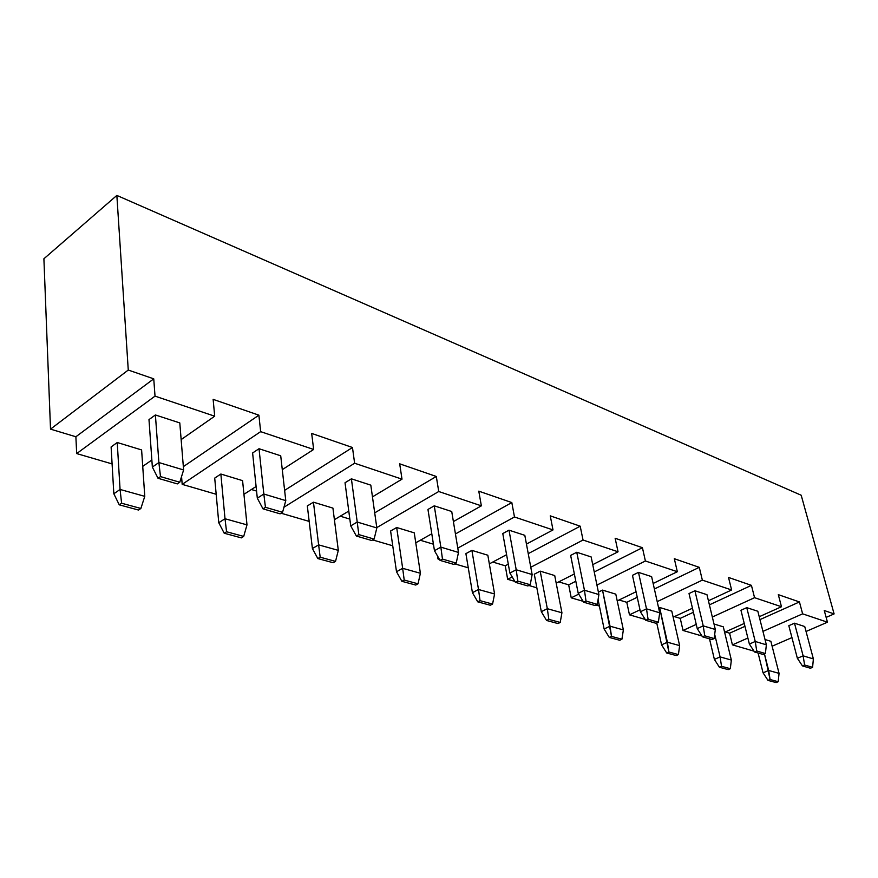 <?xml version="1.0" encoding="UTF-8"?>
<svg xmlns="http://www.w3.org/2000/svg" width="878" height="878" viewBox="0 0 878 878"><rect width="100%" height="100%" fill="white"/><g stroke="black" fill="none" stroke-linecap="round" stroke-linejoin="round"><path stroke-width="1.32" d="M471.892 550.374L478.51 589.489L494.577 593.978L487.828 555.225L471.892 550.374L487.828 555.225L494.577 593.978L492.569 604.064L480.046 600.662L477.753 601.847L490.275 605.238L492.569 604.064L494.577 593.978L478.51 589.489L472.43 592.683L465.9 553.634L471.892 550.374L478.51 589.489L472.43 592.683L465.9 553.634L471.892 550.374M508.999 530.169L516.209 569.756L532.145 574.541L524.814 535.328L508.999 530.169L524.814 535.328L532.145 574.541L530.224 584.748L517.8 581.115L515.43 582.344L527.854 585.966L530.224 584.748L532.145 574.541L516.209 569.756L509.899 573.06L502.787 533.561L508.999 530.169L516.209 569.756L509.899 573.06L502.787 533.561L508.999 530.169M396.669 527.502L402.662 568.318L420.397 573.268L414.251 532.847L396.669 527.502L414.251 532.847L420.397 573.268L418.038 583.804L404.209 580.051L401.894 581.313L415.722 585.055L418.038 583.804L420.397 573.268L402.662 568.318L396.505 571.743L390.6 530.992L396.669 527.502L402.662 568.318L396.505 571.743L390.6 530.992L396.669 527.502M434.259 505.827L440.855 547.148L458.492 552.438L451.731 511.512L434.259 505.827L451.731 511.512L458.492 552.438L456.209 563.105L442.468 559.077L440.054 560.394L453.805 564.4L456.209 563.105L458.492 552.438L440.855 547.148L434.456 550.693L427.959 509.449L434.259 505.827L440.855 547.148L434.456 550.693L427.959 509.449L434.259 505.827M313.446 502.183L318.626 544.865L338.315 550.363L332.927 508.11L313.446 502.183L332.927 508.11L338.315 550.363L335.528 561.382L320.174 557.201L317.836 558.573L333.19 562.732L335.528 561.382L338.315 550.363L318.626 544.865L312.414 548.541L307.322 505.947L313.446 502.183L318.626 544.865L312.414 548.541L307.322 505.947L313.446 502.183M351.398 478.828L357.214 522.048L376.827 527.941L370.812 485.15L351.398 478.828L370.812 485.15L376.827 527.941L374.127 539.092L358.828 534.614L356.391 536.041L371.69 540.497L374.127 539.092L376.827 527.941L357.214 522.048L350.739 525.878L345.032 482.746L351.398 478.828L357.214 522.048L350.739 525.878L345.032 482.746L351.398 478.828M220.861 474.032L225.009 518.744L246.992 524.879L242.58 480.639L220.861 474.032L242.58 480.639L246.992 524.879L243.7 536.414L226.557 531.75L224.208 533.231L241.351 537.874L243.7 536.414L246.992 524.879L225.009 518.744L218.765 522.717L214.715 478.104L220.861 474.032L225.009 518.744L218.765 522.717L214.715 478.104L220.861 474.032M259.021 448.724L263.828 494.029L285.778 500.614L280.719 455.792L259.021 448.724L280.719 455.792L285.778 500.614L282.562 512.313L265.441 507.297L262.994 508.845L280.115 513.828L282.562 512.313L285.778 500.614L263.828 494.029L257.309 498.177L252.612 452.971L259.021 448.724L263.828 494.029L257.309 498.177L252.612 452.971L259.021 448.724M117.235 442.512L120.066 489.452L144.771 496.344L141.61 449.931L117.235 442.512L141.61 449.931L144.771 496.344L140.875 508.461L121.603 503.226L119.254 504.828L138.526 510.041L140.875 508.461L144.771 496.344L120.066 489.452L113.833 493.776L111.111 446.946L117.235 442.512L120.066 489.452L113.833 493.776L111.111 446.946L117.235 442.512M155.395 414.965L158.885 462.541L183.612 469.96L179.792 422.911L155.395 414.965L179.792 422.911L183.612 469.96L179.781 482.241L160.487 476.6L158.029 478.28L177.323 483.899L179.781 482.241L183.612 469.96L158.885 462.541L152.355 467.063L148.986 419.596L155.395 414.965L158.885 462.541L152.355 467.063L148.986 419.596L155.395 414.965M540.2 571.15L547.323 608.695L561.931 612.778L554.72 575.562L540.2 571.15L554.72 575.562L561.931 612.778L560.219 622.458L548.838 619.363L546.577 620.472L557.969 623.556L560.219 622.458L561.931 612.778L547.323 608.695L541.32 611.681L534.296 574.212L540.2 571.15L547.323 608.695L541.32 611.681L534.296 574.212L540.2 571.15M576.758 552.251L584.441 590.225L598.906 594.571L591.146 556.937L576.758 552.251L591.146 556.937L598.906 594.571L597.292 604.36L586.01 601.068L583.672 602.22L594.955 605.502L597.292 604.36L598.906 594.571L584.441 590.225L578.229 593.319L570.645 555.412L576.758 552.251L584.441 590.225L578.229 593.319L570.645 555.412L576.758 552.251M602.527 590.104L610.023 626.19L623.369 629.921L615.796 594.143L602.527 590.104L615.796 594.143L623.369 629.921L621.92 639.228L611.516 636.396L609.299 637.439L619.703 640.26L621.92 639.228L623.369 629.921L610.023 626.19L604.119 628.999L598.072 599.619L604.119 628.999L609.299 637.439L619.703 640.26L621.92 639.228L611.516 636.396L610.023 626.19L604.119 628.999L609.299 637.439L611.516 636.396L602.527 590.104L598.401 592.134L602.527 590.104M638.482 572.368L646.504 608.849L659.707 612.811L651.619 576.637L638.482 572.368L651.619 576.637L659.707 612.811L658.346 622.228L648.063 619.22L645.758 620.296L656.053 623.292L658.346 622.228L659.707 612.811L646.504 608.849L640.402 611.757L632.467 575.331L638.482 572.368L646.504 608.849L640.402 611.757L632.467 575.331L638.482 572.368M659.608 607.466L667.39 642.202L679.638 645.626L671.791 611.176L659.608 607.466L671.791 611.176L679.638 645.626L678.409 654.582L668.871 651.992L666.687 652.98L676.236 655.559L678.409 654.582L679.638 645.626L667.39 642.202L661.584 644.847L656.733 622.974L661.584 644.847L666.687 652.98L676.236 655.559L678.409 654.582L668.871 651.992L667.39 642.202L661.584 644.847L666.687 652.98L668.871 651.992L659.608 607.466L658.621 607.938L659.608 607.466M694.926 590.751L703.223 625.871L715.318 629.493L706.966 594.68L694.926 590.751L706.966 594.68L715.318 629.493L714.165 638.547L704.749 635.793L702.499 636.813L711.926 639.557L714.165 638.547L715.318 629.493L703.223 625.871L697.231 628.604L689.021 593.55L694.926 590.751L703.223 625.871L697.231 628.604L689.021 593.55L694.926 590.751M714.692 634.366L720.092 656.909L731.352 660.058L723.307 626.837L714.001 624.006L723.307 626.837L731.352 660.058L730.32 668.696L721.54 666.303L719.4 667.236L728.18 669.618L730.32 668.696L731.352 660.058L720.092 656.909L714.385 659.411L709.512 638.855L714.385 659.411L719.4 667.236L728.18 669.618L730.32 668.696L721.54 666.303L720.092 656.909L714.385 659.411L719.4 667.236L721.54 666.303L720.092 656.909L714.692 634.366M746.75 607.642L755.245 641.478L766.362 644.814L757.835 611.253L746.75 607.642L757.835 611.253L766.362 644.814L765.396 653.539L756.737 651.004L754.531 651.97L763.201 654.483L765.396 653.539L766.362 644.814L755.245 641.478L749.373 644.057L740.955 610.276L746.75 607.642L755.245 641.478L749.373 644.057L740.955 610.276L746.75 607.642M764.475 653.934L768.656 670.463L779.06 673.371L770.862 641.302L765.012 639.524L770.862 641.302L779.06 673.371L778.193 681.712L770.083 679.506L767.987 680.384L776.097 682.579L778.193 681.712L779.06 673.371L768.656 670.463L763.07 672.844L758.087 653.002L763.07 672.844L767.987 680.384L776.097 682.579L778.193 681.712L770.083 679.506L768.656 670.463L763.07 672.844L767.987 680.384L770.083 679.506L764.475 653.934M794.491 623.193L803.129 655.844L813.379 658.917L804.731 626.53L794.491 623.193L804.731 626.53L813.379 658.917L812.589 667.335L804.599 665.008L802.437 665.908L810.427 668.246L812.589 667.335L813.379 658.917L803.129 655.844L797.367 658.291L788.817 625.696L794.491 623.193L803.129 655.844L797.367 658.291L788.817 625.696L794.491 623.193M182.185 484.36L216.186 494.27L182.185 484.36L181.559 476.556L182.185 484.36L260.656 431.647L313.655 449.459L260.656 431.647L182.185 484.36M243.952 494.314L256.091 486.5L243.952 494.314M282.277 469.642L313.655 449.459L311.668 433.414L352.473 447.506L354.624 463.233L283.956 507.232L354.624 463.233L402.003 479.158L354.624 463.233L352.473 447.506L284.615 490.363L352.473 447.506L311.668 433.414L313.655 449.459L282.277 469.642M281.103 513.213L309.166 521.4L281.103 513.213M334.408 519.688L348.786 511.073L334.408 519.688M372.459 496.871L402.003 479.158L399.688 463.825L436.3 476.469L438.737 491.515L376.783 527.601L438.737 491.515L481.353 505.838L438.737 491.515L436.3 476.469L374.708 512.862L436.3 476.469L399.688 463.825L402.003 479.158L372.459 496.871M372.678 539.926L392.74 545.776L372.678 539.926M415.766 542.802L431.789 533.769L415.766 542.802M453.399 521.587L481.353 505.838L478.784 491.153L511.819 502.567L514.475 516.977L457.778 548.124L514.475 516.977L553.008 529.928L514.475 516.977L511.819 502.567L455.441 533.956L511.819 502.567L478.784 491.153L481.353 505.838L453.399 521.587M438.001 558.979L439.494 559.418L438.001 558.979L437.54 556.026L438.001 558.979L438.945 558.463L438.001 558.979M454.782 563.874L468.27 567.814L454.782 563.874M489.331 563.885L506.584 554.687L489.331 563.885M526.449 544.086L553.008 529.928L550.254 515.847L580.204 526.196L583.036 540.025L530.784 567.254L583.036 540.025L618.046 551.79L583.036 540.025L580.204 526.196L528.238 553.645L580.204 526.196L550.254 515.847L553.008 529.928L526.449 544.086M512.203 576.934L507.671 579.304L514.859 581.401L507.671 579.304L505.245 565.794L492.788 562.041L505.245 565.794L508.296 564.181L505.245 565.794L507.671 579.304L512.203 576.934M528.808 585.472L536.842 587.81L528.808 585.472M556.191 583.179L574.355 573.96L556.191 583.179M592.738 564.642L618.046 551.79L615.138 538.258L642.422 547.696L645.396 560.987L596.952 585.066L645.396 560.987L677.333 571.721L645.396 560.987L642.422 547.696L594.241 571.962L642.422 547.696L615.138 538.258L618.046 551.79L592.738 564.642M578.723 594.121L571.238 597.841L583.124 601.309L571.238 597.841L568.67 584.847L558.77 581.873L568.67 584.847L575.814 581.247L568.67 584.847L571.238 597.841L578.723 594.121M595.899 605.041L599.4 606.061L595.899 605.041M617.223 600.892L636.045 591.761L617.223 600.892M653.144 583.464L677.333 571.721L674.315 558.715L699.283 567.342L702.345 580.128L657.205 601.628L702.345 580.128L731.615 589.972L702.345 580.128L699.283 567.342L654.384 588.995L699.283 567.342L674.315 558.715L677.333 571.721L653.144 583.464M639.985 609.826L629.471 614.83L645.22 619.429L629.471 614.83L626.793 602.308L619.078 599.992L626.793 602.308L637.252 597.27L626.793 602.308L629.471 614.83L639.985 609.826M673.163 617.201L692.457 608.213L673.163 617.201M708.425 600.771L731.615 589.972L728.51 577.439L751.425 585.352L754.564 597.688L712.332 617.036L754.564 597.688L781.475 606.742L754.564 597.688L751.425 585.352L709.402 604.854L751.425 585.352L728.51 577.439L731.615 589.972L708.425 600.771M802.624 613.843L762.949 631.381L802.624 613.843L827.46 622.195L802.624 613.843L799.441 601.946L802.624 613.843M747.869 638.043L732.428 644.869L754.004 651.158L732.428 644.869L729.585 633.203L725.36 631.93L729.585 633.203L744.95 626.332L729.585 633.203L732.428 644.869L747.869 638.043M772.113 646.208L791.945 637.604L772.113 646.208M806.048 631.48L827.46 622.195L824.255 610.517L834.1 613.92L826.143 617.388L834.1 613.92L801.197 495.236L834.1 613.92L824.255 610.517L827.46 622.195L806.048 631.48M696.254 624.401L683.018 630.459L701.961 635.979L683.018 630.459L680.252 618.375L674.414 616.619L680.252 618.375L693.411 612.273L680.252 618.375L683.018 630.459L696.254 624.401M724.624 632.259L744.237 623.457L724.624 632.259M759.229 616.729L781.475 606.742L778.314 594.647L799.441 601.946L759.953 619.616L799.441 601.946L778.314 594.647L781.475 606.742L759.229 616.729M76.671 453.575L75.881 436.761L50.518 429.133L43.9 258.769L50.518 429.133L128.265 370.044L153.749 378.846L155.022 396.132L214.693 416.194L213.134 399.358L258.889 415.173L260.656 431.647L258.889 415.173L183.337 466.646L258.889 415.173L213.134 399.358L214.693 416.194L155.022 396.132L76.671 453.575L112.099 463.913L76.671 453.575L75.881 436.761L153.749 378.846L155.022 396.132L76.671 453.575M433.436 544.206L420.277 540.255L433.436 544.206M349.839 519.085L340.236 516.198L349.839 519.085M256.574 491.054L251.415 489.507L256.574 491.054M801.197 495.236L116.851 195.421L128.265 370.044L116.851 195.421L43.9 258.769L116.851 195.421L801.197 495.236M142.73 466.383L151.861 460.017L142.73 466.383M181.153 439.593L214.693 416.194L181.153 439.593M153.749 378.846L75.881 436.761L50.518 429.133L128.265 370.044L153.749 378.846M797.367 658.291L802.437 665.908L810.427 668.246L812.589 667.335L804.599 665.008L803.129 655.844L804.599 665.008L802.437 665.908L797.367 658.291M138.526 510.041L140.875 508.461L121.603 503.226L120.066 489.452L121.603 503.226L119.254 504.828L138.526 510.041M113.833 493.776L119.254 504.828L113.833 493.776M177.323 483.899L179.781 482.241L160.487 476.6L158.885 462.541L160.487 476.6L158.029 478.28L177.323 483.899M152.355 467.063L158.029 478.28L152.355 467.063M241.351 537.874L243.7 536.414L226.557 531.75L225.009 518.744L226.557 531.75L224.208 533.231L241.351 537.874M218.765 522.717L224.208 533.231L218.765 522.717M280.115 513.828L282.562 512.313L265.441 507.297L263.828 494.029L265.441 507.297L262.994 508.845L280.115 513.828M257.309 498.177L262.994 508.845L257.309 498.177M333.19 562.732L335.528 561.382L320.174 557.201L318.626 544.865L320.174 557.201L317.836 558.573L333.19 562.732M312.414 548.541L317.836 558.573L312.414 548.541M371.69 540.497L374.127 539.092L358.828 534.614L357.214 522.048L358.828 534.614L356.391 536.041L371.69 540.497M350.739 525.878L356.391 536.041L350.739 525.878M415.722 585.055L418.038 583.804L404.209 580.051L402.662 568.318L404.209 580.051L401.894 581.313L415.722 585.055M396.505 571.743L401.894 581.313L396.505 571.743M453.805 564.4L456.209 563.105L442.468 559.077L440.855 547.148L442.468 559.077L440.054 560.394L453.805 564.4M434.456 550.693L440.054 560.394L434.456 550.693M490.275 605.238L492.569 604.064L480.046 600.662L478.51 589.489L480.046 600.662L477.753 601.847L490.275 605.238M472.43 592.683L477.753 601.847L472.43 592.683M527.854 585.966L530.224 584.748L517.8 581.115L516.209 569.756L517.8 581.115L515.43 582.344L527.854 585.966M509.899 573.06L515.43 582.344L509.899 573.06M541.32 611.681L546.577 620.472L557.969 623.556L560.219 622.458L548.838 619.363L547.323 608.695L548.838 619.363L546.577 620.472L541.32 611.681M578.229 593.319L583.672 602.22L594.955 605.502L597.292 604.36L586.01 601.068L584.441 590.225L586.01 601.068L583.672 602.22L578.229 593.319M640.402 611.757L645.758 620.296L656.053 623.292L658.346 622.228L648.063 619.22L646.504 608.849L648.063 619.22L645.758 620.296L640.402 611.757M697.231 628.604L702.499 636.813L711.926 639.557L714.165 638.547L704.749 635.793L703.223 625.871L704.749 635.793L702.499 636.813L697.231 628.604M749.373 644.057L754.531 651.97L763.201 654.483L765.396 653.539L756.737 651.004L755.245 641.478L756.737 651.004L754.531 651.97L749.373 644.057"/></g></svg>
